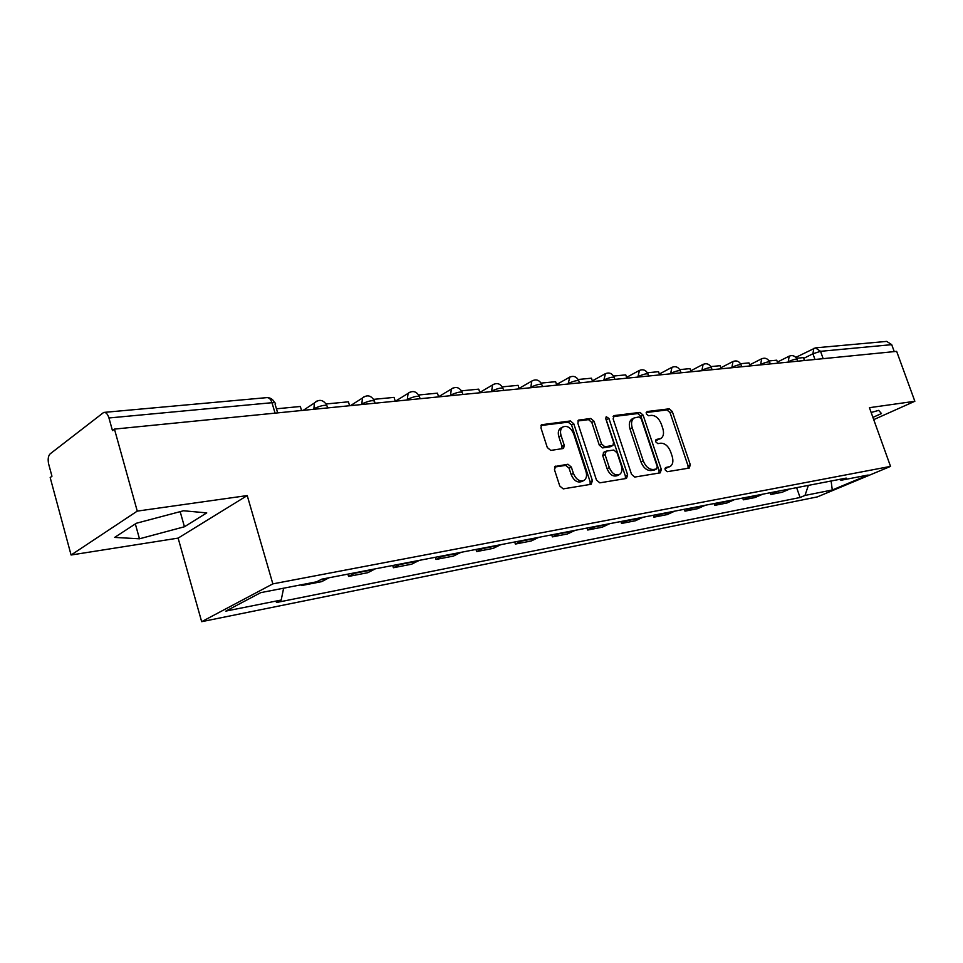 <?xml version="1.0" encoding="UTF-8"?>
<svg xmlns="http://www.w3.org/2000/svg" width="963" height="963" viewBox="0 0 963 963"><rect width="100%" height="100%" fill="white"/><g stroke="black" fill="none" stroke-linecap="round" stroke-linejoin="round"><path stroke-width="1.44" d="M665.072 469.824L667.263 471.701L689.267 468.066L690.302 464.744L672.282 411.502L669.237 408.818L647.064 411.538L646.281 413.813L648.472 415.727L651.373 415.366C655.647 415.426 658.957 418.315 661.304 424.033L662.809 428.499C664.181 433.206 663.543 436.528 660.919 438.454L656.068 439.537L655.647 441.74L657.837 443.63L660.726 443.209C664.988 443.197 668.298 446.062 670.657 451.816L672.162 456.306C673.582 461.229 672.884 464.635 670.079 466.537L665.541 467.561L665.072 469.824M555.832 466.056L554.459 469.655L559.768 486.026L563.235 488.879L591.15 484.269L592.426 480.706L573.804 423.816L570.433 420.963L541.519 424.743L540.953 427.921L547.297 447.53L550.764 450.419L563.584 448.445L564.222 445.195L561.08 435.565C559.997 431.725 560.514 428.896 562.645 427.066C567.099 425.213 570.782 427.488 573.695 433.916L585.973 471.449C587.141 475.626 586.491 478.623 584.023 480.429C579.666 481.897 576.127 479.562 573.406 473.411L571.348 467.079L567.929 464.238L554.881 466.537M272.854 583.879L247.226 495.572L137.264 511.112L114.453 429.101L896.649 351.363L914.85 401.27L869.433 407.686L890.534 466.393L272.854 583.879L201.664 621.677L817.346 496.896L890.534 466.393M631.523 474.326L634.749 477.07L660.233 472.857L661.34 469.475L643.128 415.149L639.986 412.405L614.334 415.559L613.13 418.893L631.523 474.326M626.468 478.43L599.817 482.836L596.47 480.043L577.872 423.299L578.438 420.169L590.764 418.46L594.051 421.276L601.538 443.967L604.824 446.76L612.937 445.472L613.563 442.282L605.811 418.845L606.209 416.678L608.941 418.46L627.659 474.964L626.468 478.43M137.264 511.112L71.081 555.013L50.184 477.576L51.954 476.24L48.716 464.274C47.669 459.447 48.15 455.956 50.16 453.838L103.715 412.429C105.93 412.14 107.687 413.994 108.951 417.978L112.466 430.605L114.453 429.101M71.081 555.013L178.131 538.112L201.664 621.677M816.203 347.787L886.682 341.396L891.714 344.658L820.548 351.314L812.928 353.77L803.696 358.38M894.242 351.591L891.714 344.658M873.718 419.627L914.85 401.27M778.273 491.19L789.564 489.011M788.516 489.553L782.112 492.286L770.809 494.488L770.207 492.743M777.213 491.732L770.809 494.488M742.714 498.04L743.328 499.821L755.088 497.534L762.576 494.212M750.827 496.475L743.328 499.821M714.125 503.553L714.739 505.37L726.969 502.987L734.48 499.628M722.25 501.988L714.739 505.37M684.332 509.295L684.958 511.148L697.706 508.669L705.241 505.262M692.493 507.718L684.958 511.148M653.287 515.277L653.913 517.167L667.203 514.591L674.75 511.136M661.473 513.7L653.913 517.167M620.894 521.525L621.532 523.451L635.399 520.766L642.959 517.263M629.092 519.936L621.532 523.451M587.069 528.037L587.707 530.023L602.2 527.206L609.76 523.667M595.278 526.46L587.707 530.023M551.715 534.85L552.365 536.885L567.508 533.935L575.08 530.348M559.924 533.273L552.365 536.885M514.724 541.988L515.386 544.059L531.239 540.977L538.786 537.342M522.921 540.399L515.386 544.059M475.975 549.452L476.649 551.57L493.249 548.356L500.784 544.673M484.16 547.875L476.649 551.57M435.36 557.276L436.034 559.455L453.453 556.072L460.952 552.341M443.51 555.711L436.034 559.455M392.711 565.498L393.398 567.737L411.683 564.186L419.146 560.406M400.825 563.933L393.398 567.737M347.896 574.141L348.582 576.428L367.818 572.696L375.221 568.868M355.949 572.588L348.582 576.428M301.19 584.794L301.419 585.576L321.678 581.652L328.997 577.776M303.983 584.264L301.419 585.576M839.507 479.393L841.06 480.26L868.145 475.024L832.285 489.986L804.996 495.427L808.366 485.388M283.628 588.2L281.196 600.045L276.393 602.513L800.072 497.51L804.996 495.427M281.196 600.045L225.848 611.096L260.756 592.63L316.671 581.796L321.798 579.16L846.224 478.093L841.06 480.26M872.911 417.388L881.482 413.548L878.677 410.37L871.154 412.489M247.226 495.572L178.131 538.112M114.645 537.414L139.466 538.799L184.439 526.761L206.744 512.894L183.512 510.763L136.349 523.258L114.645 537.414M796.63 487.651L800.072 497.51M832.285 489.986L831.117 481.006M135.338 523.908L139.466 538.799M180.165 511.642L184.439 526.761M664.988 468.307L669.718 466.718M660.353 438.731L655.538 440.332M688.051 468.259L688.039 465.815L670.055 412.633L667.01 409.949L646.161 412.525M659.065 473.05L659.065 470.546L640.901 416.293L637.759 413.56L613.082 416.606M656.465 468.981L657.248 466.61L641.25 418.833L639.047 416.907L634.027 417.99C631.511 419.988 630.909 423.275 632.246 427.885L643.224 460.796C645.631 466.67 649.014 469.571 653.371 469.487L656.465 468.981L654.696 469.824M632.619 418.724L631.8 419.146C629.272 421.132 628.683 424.43 630.007 429.017L632.246 427.885M654.202 470.064L651.108 470.558C646.751 470.654 643.368 467.765 640.961 461.903L630.007 429.017M577.836 420.963L588.525 419.639L590.764 418.46M612.697 445.604L610.109 446.82L602.573 447.903L599.287 445.111L591.824 422.456L588.525 419.639M625.36 478.623L625.384 476.047L605.667 418.098M609.338 467.621C611.95 473.555 615.321 475.866 619.462 474.566C621.893 472.857 622.519 469.908 621.34 465.755L617.054 452.803L613.792 450.034L606.269 451.117L605.029 454.572L609.338 467.621L607.075 468.74C609.675 474.663 613.058 476.974 617.199 475.662L618.992 474.795M603.681 452.345L602.778 455.704L605.029 454.572M607.075 468.74L602.778 455.704M583.409 480.73L581.76 481.536C577.391 483.017 573.864 480.681 571.143 474.542L569.085 468.223L565.678 465.382L554.519 467.067M561.489 427.68L560.418 428.258C558.275 430.088 557.758 432.917 558.853 436.745L561.08 435.565M561.959 448.854L561.983 446.363L558.853 436.745M590.09 484.437L590.15 481.813L571.565 424.996L568.206 422.155L540.953 425.514M796.509 358.272L803.419 357.61L804.454 360.523M769.112 360.944L776.744 360.198L777.791 363.171M740.571 363.713L748.985 362.895L750.045 365.928M710.838 366.602L720.083 365.699L721.155 368.805M679.818 369.611L689.953 368.624L691.037 371.79M647.437 372.765L658.536 371.682L659.631 374.92M613.6 376.051L625.745 374.872L626.853 378.17M578.197 379.482L591.463 378.194L592.582 381.577M541.134 383.093L555.615 381.685L556.746 385.14M502.289 386.861L518.082 385.332L519.226 388.871M461.53 390.822L478.731 389.148L479.887 392.784M418.7 394.986L437.443 393.157L438.61 396.888M373.644 399.356L394.048 397.382L395.239 401.198M326.192 403.966L348.413 401.812L349.605 405.736M276.453 408.806L300.336 406.482L301.539 410.503M814.963 359.476L812.928 353.77L813.795 348.365M354.914 573.226L374.174 569.506M399.777 564.571L418.098 561.032M442.462 556.325L459.893 552.967M483.101 548.489L499.725 545.275M521.862 541.013L537.715 537.944M558.853 533.863L574.008 530.95M594.207 527.05L608.7 524.245M628.02 520.526L641.888 517.841M660.401 514.278L673.691 511.714M691.434 508.283L704.17 505.828M721.191 502.542L733.421 500.182M749.768 497.028L761.516 494.765M320.39 579.882L327.974 578.426M314.094 409.263L313.914 408.649L312.782 409.395M362.004 404.496L361.823 403.906L360.68 404.629M407.481 399.982L406.145 400.114M450.696 395.685L449.36 395.817M491.828 391.592L490.48 391.724M531.01 387.704L529.662 387.836M568.387 383.984L567.038 384.117M604.078 380.433L602.73 380.566M638.192 377.051L636.844 377.183M670.826 373.8L669.49 373.933M702.087 370.695L700.763 370.827M732.061 367.722L730.736 367.854M760.818 364.857L759.494 364.989M788.42 362.112L787.108 362.244M797.689 361.197L797.147 359.668C796.63 358.705 793.668 359.368 788.264 361.667L789.215 356.129M770.304 363.918L769.762 362.389C769.244 361.366 766.211 362.028 760.65 364.399L761.685 358.742M741.787 366.747L741.257 365.23C740.728 364.134 737.61 364.808 731.904 367.252L733.012 361.474M712.066 369.708L711.549 368.191C711.019 367.011 707.817 367.685 701.931 370.213L703.134 364.327M681.07 372.789L680.552 371.285C680.034 370.033 676.736 370.707 670.669 373.319L671.969 367.288M648.701 376.003L648.207 374.523C647.678 373.175 644.283 373.849 638.024 376.545L639.432 370.394M614.888 379.362L614.406 377.905C613.876 376.461 610.373 377.135 603.909 379.928L605.426 373.632M579.509 382.877L579.04 381.444C578.51 379.891 574.899 380.566 568.218 383.467L569.855 377.014M542.482 386.56L542.013 385.152C541.483 383.491 537.751 384.165 530.842 387.162L531.781 381.095L532.599 380.566M503.649 390.424L503.216 389.052C502.674 387.258 498.81 387.933 491.648 391.05L492.562 384.959L493.55 384.285M462.914 394.469L462.493 393.133C461.939 391.219 457.955 391.881 450.528 395.119L451.382 389.04L452.562 388.197M420.109 398.718L419.712 397.43C419.146 395.384 415.005 396.046 407.301 399.404L408.083 393.373L409.504 392.302M375.089 403.196L374.715 401.956C374.126 399.765 369.828 400.415 361.823 403.906L362.485 398.02L364.195 396.624M327.673 407.915L327.312 406.735C326.71 404.376 322.232 405.014 313.914 408.649L314.395 403.003L316.454 401.186M823.16 358.657L820.548 351.314L815.408 347.86L795.823 357.381M275.069 413.139L271.975 402.703L108.951 417.978M277.657 412.886L275.129 404.328C276.249 403.04 275.189 402.498 271.975 402.703C270.723 399.043 268.93 397.358 266.595 397.647L104.461 412.357M666.456 468.066L668.719 466.995M657.079 440.115L659.318 439.008M667.01 409.949L669.237 408.818M670.055 412.633L672.282 411.502M688.039 465.815L690.302 464.744M613.419 416.04L614.334 415.559M637.759 413.56L639.986 412.405M640.901 416.293L643.128 415.149M659.065 470.546L661.34 469.475M640.961 461.903L643.224 460.796M651.108 470.558L653.371 469.487M578.173 420.41L579.16 419.892M591.824 422.456L594.051 421.276M599.287 445.111L601.538 443.967M602.573 447.903L604.824 446.76M610.109 446.82L612.36 445.688M606.714 419.627L608.941 418.46M625.384 476.047L627.659 474.964M565.678 465.382L567.929 464.238M569.085 468.223L571.348 467.079M571.143 474.542L573.406 473.411M561.983 446.363L564.222 445.195M541.266 424.996L542.338 424.418M568.206 422.155L570.433 420.963M571.565 424.996L573.804 423.816M590.15 481.813L592.426 480.706M796.979 359.187C795.137 355.829 792.489 354.841 789.01 356.238L777.406 362.088M769.581 361.871C767.692 358.429 764.983 357.429 761.432 358.874L749.671 364.881M741.053 364.664C739.115 361.125 736.334 360.114 732.723 361.631L720.806 367.806M711.332 367.577C709.322 363.93 706.481 362.907 702.785 364.508L690.724 370.851M680.323 370.611C678.253 366.855 675.328 365.832 671.56 367.517L659.342 374.041M647.955 373.788C645.8 369.9 642.79 368.865 638.938 370.671L626.576 377.376M614.129 377.099C611.878 373.09 608.785 372.043 604.848 373.969L592.353 380.879M578.751 380.578C576.404 376.401 573.202 375.365 569.157 377.448L556.554 384.55M541.712 384.213C539.232 379.867 535.922 378.832 531.781 381.095L519.069 388.402M502.879 388.017C500.266 383.479 496.824 382.455 492.562 384.959L479.791 392.471M462.132 392.013C459.351 387.258 455.764 386.271 451.382 389.04L438.562 396.756M419.326 396.226C416.329 391.207 412.585 390.256 408.083 393.373L395.468 401.174M374.306 400.644C371.044 395.336 367.108 394.457 362.485 398.02L350.484 405.64M326.878 405.303C323.291 399.645 319.126 398.875 314.395 403.003L303.213 410.346M274.66 402.763C273.239 399.657 270.928 397.948 267.726 397.623M654.515 469.956L656.778 468.873M631.8 419.146L634.027 417.99M603.428 452.466L605.679 451.334M560.418 428.258L562.645 427.066"/></g></svg>
